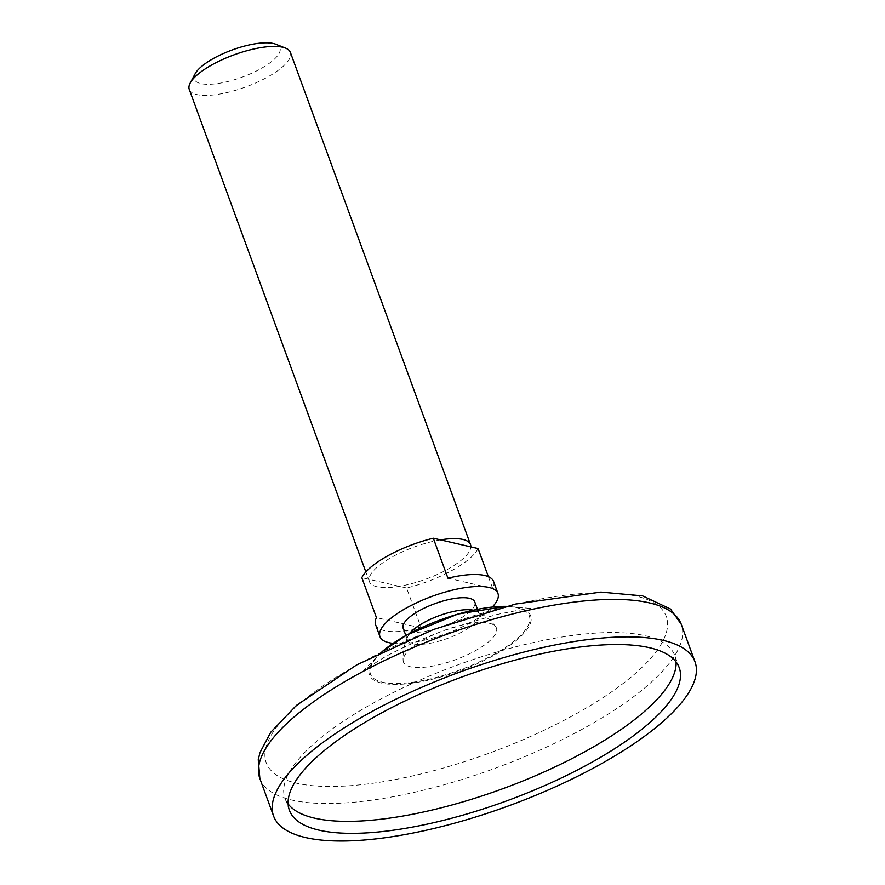 <?xml version="1.0" encoding="UTF-8"?>
<svg xmlns="http://www.w3.org/2000/svg" width="885" height="885" viewBox="0 0 885 885"><rect width="100%" height="100%" fill="white"/><g stroke="black" fill="none" stroke-linecap="round" stroke-linejoin="round"><path stroke-width="0.66" stroke-dasharray="4.42 3.32" d="M676.096 661.958A207.544 65.866 159.9 0 0 674.812 655.63A207.544 65.866 159.9 0 0 374.244 702.557A207.544 65.866 159.9 0 0 285.003 798.281A207.544 65.866 159.9 0 0 288.123 803.934M409.655 633.428A38.143 12.102 159.9 0 0 407.963 636.061A38.143 12.102 159.9 0 0 407.531 640.154A38.143 12.102 159.9 0 0 447.511 638.417A38.143 12.102 159.9 0 0 479.172 613.936A38.143 12.102 159.9 0 0 476.196 611.092A38.143 12.102 159.9 0 0 473.209 610.174M424.723 639.213A49.505 15.709 159.9 0 0 403.129 660.509A49.505 15.709 159.9 0 0 455.332 659.779A49.505 15.709 159.9 0 0 495.666 626.646A49.505 15.709 159.9 0 0 424.723 639.213M440.542 539.883A53.852 17.092 159.9 0 0 392.531 556.776A53.852 17.092 159.9 0 0 369.045 579.321L361.821 577.651M403.14 628.162A38.143 12.102 159.9 0 0 443.119 626.425A38.143 12.102 159.9 0 0 474.78 601.944M393.028 643.34A62.824 19.935 159.9 0 0 492.303 607.01M478.088 548.556A62.824 19.935 159.9 0 1 406.591 587.994L421.216 627.952A62.824 19.935 -20.1 0 1 375.583 624.655M493.576 581.478A62.824 19.935 -20.1 0 1 492.713 588.514L488.365 576.655M406.591 587.994L369.045 579.321A53.852 17.092 159.9 0 0 369.377 581.611A53.852 17.092 159.9 0 0 399.356 586.324A53.852 17.092 159.9 0 0 470.853 546.886M189.268 89.418A53.852 17.092 159.9 0 0 245.709 86.962A53.852 17.092 159.9 0 0 290.402 52.414M195.131 73.776A45.589 14.47 159.9 0 0 242.114 77.15A45.589 14.47 159.9 0 0 275.821 44.25M421.216 627.952L376.446 617.619M447.943 578.182L492.713 588.514M259.869 778.568A224.37 71.209 159.9 0 0 495.047 768.324A224.37 71.209 159.9 0 0 681.284 624.345M357.817 664.569A212.975 67.592 159.9 0 0 373.525 783.17A212.975 67.592 159.9 0 0 667.378 621.071A212.975 67.592 159.9 0 0 357.817 664.569M382.01 651.769A85.834 27.236 159.9 0 0 375.505 658.197A85.834 27.236 159.9 0 0 459.415 670.952A85.834 27.236 159.9 0 0 515.28 607.055A85.834 27.236 159.9 0 0 506.165 606.336M406.868 635.087A84.573 26.838 159.9 0 0 413.107 682.191A84.573 26.838 159.9 0 0 529.805 617.807A84.573 26.838 159.9 0 0 406.868 635.087M679.204 667.622L674.812 655.63M289.395 810.273L285.003 798.281M381.966 651.791L363.635 670.188L383.935 657.522C400.794 648.152 421.271 639.003 445.365 630.076L495.788 614.754C519.086 609.931 531.177 607.862 532.084 608.548L506.209 606.325M407.963 636.061A51.607 51.607 0 0 0 403.129 660.509M495.666 626.646A51.607 51.607 0 0 0 476.196 611.092M479.172 613.936L477.469 609.289M407.531 640.154L405.828 635.507M369.377 581.611L365.848 571.964"/><path stroke-width="1.33" d="M288.123 803.934A207.544 65.866 159.9 0 0 502.547 788.812A207.544 65.866 159.9 0 0 676.096 661.958M378.636 714.549A207.544 65.866 159.9 0 0 289.395 810.273A207.544 65.866 159.9 0 0 506.939 800.792A207.544 65.866 159.9 0 0 679.204 667.622A207.544 65.866 159.9 0 0 378.636 714.549M370.074 712.569A224.37 71.209 159.9 0 0 273.587 816.047A224.37 71.209 159.9 0 0 508.775 805.815A224.37 71.209 159.9 0 0 695.013 661.836A224.37 71.209 159.9 0 0 370.074 712.569M473.209 610.174A38.143 12.102 159.9 0 0 423.926 622.564A38.143 12.102 159.9 0 0 409.655 633.428M492.303 607.01A62.824 19.935 159.9 0 0 497.956 593.47L493.576 581.478A62.824 19.935 -20.1 0 0 447.943 578.182L433.318 538.213A62.824 19.935 159.9 0 0 387.962 555.725A62.824 19.935 159.9 0 0 361.821 577.651L376.446 617.619A62.824 19.935 -20.1 0 0 375.583 624.655L379.964 636.647A62.824 19.935 159.9 0 0 393.028 643.34M433.318 538.213L440.542 539.883A53.852 17.092 -20.1 0 1 470.521 544.596A53.852 17.092 -20.1 0 1 470.853 546.886L478.088 548.556L488.365 576.655M477.469 609.289L474.78 601.944A38.143 12.102 159.9 0 0 419.545 610.573A38.143 12.102 159.9 0 0 403.14 628.162L405.828 635.507M497.956 593.47A62.824 19.935 159.9 0 0 406.978 607.674A62.824 19.935 159.9 0 0 379.964 636.647M470.521 544.596L290.402 52.414A53.852 17.092 159.9 0 0 285.523 48.111A53.852 17.092 159.9 0 0 212.422 64.583A53.852 17.092 159.9 0 0 190.22 82.98A53.852 17.092 159.9 0 0 189.268 89.418L365.848 571.964M285.523 48.111L275.821 44.25A45.589 14.47 159.9 0 0 213.938 58.2A45.589 14.47 159.9 0 0 195.131 73.776L190.22 82.98M440.542 539.883L470.853 546.886M356.345 675.078A224.37 71.209 159.9 0 0 259.869 778.568L258.254 759.673L259.991 752.549L270.766 732.238L296.453 705.367L356.699 664.878L433.362 629.545L515.335 604.079L600.915 592.087L642.587 595.882L670.509 609.024L681.284 624.345A224.37 71.209 159.9 0 0 356.345 675.078M506.165 606.336A85.834 27.236 159.9 0 0 406.359 635.275A85.834 27.236 159.9 0 0 382.01 651.769M695.013 661.836L681.284 624.345M273.587 816.047L259.869 778.568M381.966 651.791L406.525 635.12L458.01 614.035L506.209 606.325"/></g></svg>
